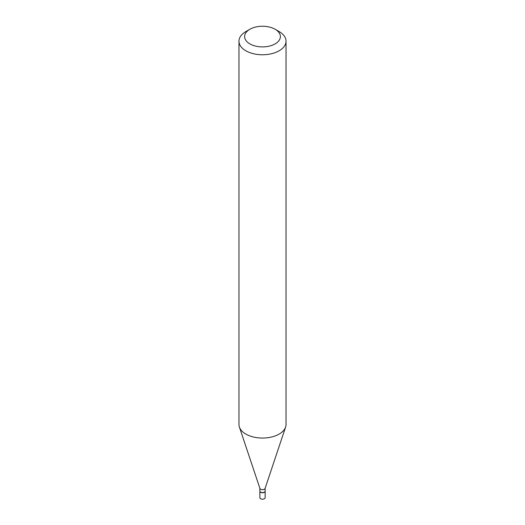 <?xml version="1.0" encoding="UTF-8"?>
<svg xmlns="http://www.w3.org/2000/svg" width="525" height="525" viewBox="0 0 525 525"><rect width="100%" height="100%" fill="white"/><g stroke="black" fill="none" stroke-linecap="round" stroke-linejoin="round"><path stroke-width="0.79" d="M259.868 491.144A2.638 1.522 0 0 0 259.862 491.216L259.862 497.674A2.638 1.522 0 0 0 260.636 498.75A2.638 1.522 0 0 0 263.511 499.078A2.638 1.522 0 0 0 265.138 497.674L265.138 491.216A2.638 1.522 0 0 0 265.132 491.144M259.862 491.216A2.638 1.522 0 0 0 260.636 492.292A2.638 1.522 0 0 0 263.511 492.627A2.638 1.522 0 0 0 265.138 491.216M264.292 492.181A2.448 1.411 0 0 1 264.233 492.22A2.448 1.411 0 0 1 260.767 492.22L260.636 492.142A2.638 1.522 0 0 0 264.364 492.142A2.638 1.522 0 0 0 265.138 491.065L265.138 488.289M249.854 29.275L245.864 31.579A23.533 13.584 0 0 0 238.967 41.186L238.967 424.476A23.533 13.584 0 0 0 239.393 427.048L259.914 488.434A2.638 1.522 0 0 0 260.636 489.221A2.638 1.522 0 0 0 263.274 489.602A2.638 1.522 0 0 0 265.086 488.434L285.607 427.048A23.533 13.584 0 0 0 286.033 424.476L286.033 41.186A23.533 13.584 0 0 0 279.136 31.579L275.146 29.275A17.883 10.323 0 0 0 249.854 29.275A17.883 10.323 0 0 0 249.854 43.877A17.883 10.323 0 0 0 275.146 43.877A17.883 10.323 0 0 0 275.146 29.275L279.136 31.579M238.967 41.186A23.533 13.584 0 0 0 245.864 50.794A23.533 13.584 0 0 0 271.504 53.734A23.533 13.584 0 0 0 286.033 41.186M239.393 427.048A23.533 13.584 0 0 0 245.864 434.077A23.533 13.584 0 0 0 269.397 437.463A23.533 13.584 0 0 0 285.607 427.048M259.862 488.289L259.862 491.065A2.638 1.522 0 0 0 260.636 492.142L260.767 492.22"/></g></svg>

